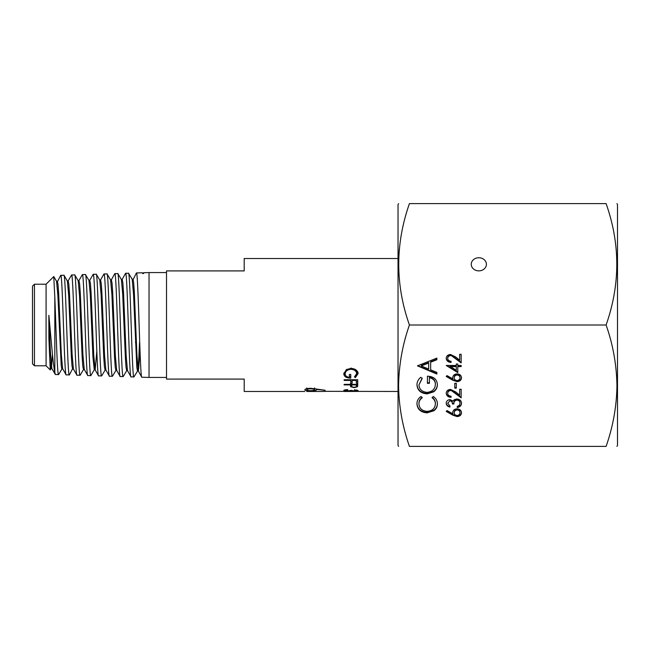 <?xml version="1.0" encoding="UTF-8"?>
<svg xmlns="http://www.w3.org/2000/svg" width="650" height="650" viewBox="0 0 650 650"><rect width="100%" height="100%" fill="white"/><g stroke="black" fill="none" stroke-linecap="round" stroke-linejoin="round"><path stroke-width="0.97" d="M166.514 272.561L149.037 272.561L149.037 377.439L166.514 377.439M142.269 272.773L142.716 273.544L142.269 272.773L136.435 272.951C138.198 269.766 140.051 380.396 141.806 377.219L138.279 370.914L136.963 355.826L134.306 291.931L133.648 282.449L132.99 279.191L132.088 279.207M141.806 377.219L149.037 377.439M142.48 272.935L142.716 273.544L143.609 273.536L143.553 272.732L149.037 272.561M50.261 369.956L46.093 365.787L46.093 284.213L53.755 276.559L54.819 297.277L54.819 372.377L55.364 374.53L51.821 368.493L50.343 350.927L48.864 315.315L48.888 338.471L50.261 369.956L51.163 368.493M55.364 374.53L58.654 374.53L61.977 368.834M54.819 297.277C56.062 327.844 57.281 376.439 58.533 374.627M73.556 369.208L72.654 369.2L71.996 365.934L71.337 356.696L68.697 295.514L67.381 281.06L64.009 275.299L60.734 275.308C62.571 272.171 64.358 377.918 66.154 374.863L62.757 368.932L61.864 368.932L61.206 365.747L57.891 295.555L56.566 281.304L53.755 276.559M66.154 374.863L69.379 374.887L73.109 367.721M63.895 275.202C65.723 272.106 67.494 378.016 69.29 374.961M84.37 369.509L83.476 369.501L82.81 366.299L82.152 357.061L79.503 295.173L78.179 280.711L74.782 274.95L71.581 274.966C73.353 271.854 75.172 378.259 76.976 375.204L73.434 369.102L72.118 354.534L69.477 293.345L68.819 284.123L68.161 280.954L67.259 280.954M76.976 375.204L80.161 375.196L83.59 369.403M74.685 274.869C76.44 271.724 78.276 378.389 80.047 375.294M88.871 280.377L89.765 280.369L90.431 283.554L91.089 292.858L93.73 354.933L95.168 369.817L94.266 369.809L92.942 357.069L90.309 295.011L88.985 280.467L85.418 274.536L82.355 274.633C84.207 271.473 85.962 378.649 87.782 375.537L84.256 369.403L82.932 354.9L80.283 293.101L79.625 283.896L78.967 280.613L78.065 280.621M87.782 375.537L90.821 375.635L94.266 369.809M85.418 274.536C87.254 271.383 89.001 378.714 90.821 375.635M105.983 370.069L105.089 370.061L104.423 366.836L103.764 357.492L101.116 294.824L99.791 280.126L96.314 274.284L93.202 274.292C94.957 271.115 96.817 378.974 98.581 375.871L95.054 369.712M98.581 375.871L101.676 375.871L105.202 369.964M96.208 274.202C97.963 271.034 99.816 379.096 101.562 375.968M116.772 370.411L115.879 370.402L115.221 366.974L114.554 357.476L111.914 294.531L110.589 279.89L107.031 273.942L103.976 273.959C105.828 270.782 107.567 379.356 109.411 376.212L105.861 369.964L104.544 355.306L101.904 292.76L101.237 283.384L100.579 280.028L99.686 280.036M109.411 376.212L112.434 376.236L115.984 370.313M106.941 273.869C108.786 270.644 110.508 379.446 112.353 376.301M127.595 370.654L126.701 370.638L126.035 367.372L125.377 357.866L122.728 294.45L121.404 279.549L117.837 273.618L114.822 273.626C116.577 270.392 118.438 379.706 120.193 376.545L116.667 370.313L115.343 355.363L112.702 292.378L112.036 282.994L111.378 279.784L110.476 279.801M120.193 376.545L123.183 376.545L126.807 370.549M117.731 273.536C119.478 270.327 121.339 379.779 123.077 376.634M140.043 352.007L138.393 371.012L137.491 370.996L136.841 367.591L133.526 294.068L132.202 279.297L128.554 273.268L125.596 273.284C127.449 270.067 129.188 380.039 131.032 376.878L127.473 370.549L126.157 355.656L123.516 292.362L122.85 282.848L122.2 279.443L121.298 279.459M131.032 376.878L133.965 376.894L137.597 370.914L138.572 362.936L139.531 342.477M128.464 273.195C130.309 269.953 132.039 380.169 133.876 376.967M60.734 275.308L56.899 282.717M71.581 274.966L68.039 281.06M71.029 350.789L71.362 342.477M82.355 274.633L78.853 280.711M93.202 274.292L89.651 280.467M103.976 273.959L100.466 280.126M114.822 273.626L111.378 279.784M113.019 298.756L112.678 307.523M125.596 273.284L122.078 279.549M136.435 272.951L132.543 280.719M54.819 372.377C53.048 364.414 51.001 337.935 48.864 315.315M46.093 284.213L34.442 284.213L34.442 365.787L46.093 365.787M34.442 365.787L32.5 363.846L32.5 286.154L34.442 284.213M398.027 391.471L323.213 391.332M357.727 391.422L344.134 391.471M354.591 389.976L358.077 390.52L354.543 391.072L343.785 390.512C343.915 390.041 345.248 389.732 347.791 389.586L345.174 390.512L348.051 391.007L350.927 390.39L354.551 390.926L356.679 390.52L354.591 389.707M344.134 384.906L350.407 384.906L350.626 386.693L354.079 387.652L357.524 386.734L357.727 385.515L357.727 384.361L344.134 384.361L344.134 384.906L344.134 384.361M344.134 380.429L350.756 380.429L350.756 383.224L352.146 383.224L352.146 380.429L356.33 380.429L356.33 383.224L357.727 383.224L357.727 379.746L344.134 379.746L344.134 380.429L344.134 379.746M355.404 377.585L354.412 376.943L356.679 373.604C356.419 371.093 354.518 369.647 350.992 369.281C347.311 369.712 345.377 371.239 345.174 373.872C345.231 375.798 346.621 376.967 349.359 377.374L349.359 374.465L350.756 374.465L350.756 378.113C346.409 378.072 344.086 376.634 343.785 373.799L346.352 369.614L350.935 368.363C355.371 368.745 357.752 370.5 358.077 373.636L355.404 377.585L355.404 376.049L358.077 372.214M323.213 391.316L325.203 391.471M306.784 391.308L310.513 391.129L306.784 391.284M306.784 391.471L323.213 391.471M325.203 390.26L316.306 389.439L316.493 389.902C316.184 390.585 314.259 390.918 310.741 390.902C307.068 390.918 305.077 390.561 304.785 389.838C305.118 388.952 307.084 388.432 310.7 388.286L325.203 390.26M304.793 391.471L244.205 391.471L244.205 379.088L166.514 379.088L166.514 270.912L244.205 270.912L244.205 258.529L398.027 258.529M48.888 338.471L49.969 360.23L51.049 368.599L51.943 368.599M51.496 367.152L52.479 354.453M56.444 281.206L57.346 281.206L58.013 284.416L58.671 293.459L61.319 354.51L62.644 368.834M95.168 369.817L96.801 351.227M110.931 281.287L111.256 279.89M142.521 273.057L143.609 273.536M316.306 389.439L316.306 388.911M315.104 388.7L314.502 388.789M310.635 388.286L310.635 388.798C308.214 388.911 306.93 389.269 306.784 389.854C306.922 390.358 308.206 390.626 310.635 390.65C313.097 390.626 314.381 390.349 314.502 389.821C314.364 389.236 313.072 388.895 310.635 388.798M306.784 387.961L306.784 389.854M314.502 387.928L314.502 389.821M356.679 373.604L356.679 372.19L355.201 369.411M350.992 369.281L350.992 367.989M346.897 369.306L345.174 372.442L345.174 373.872M349.359 375.846L349.359 374.465M350.756 376.561L349.359 376.504M345.589 375.424L343.842 373.059M357.727 381.526L356.33 381.526M356.33 380.429L356.33 379.746M352.146 380.429L352.146 379.746M352.146 381.526L350.756 381.526M350.756 380.429L350.756 379.746M357.727 383.744L357.524 384.93L356.33 385.58M357.524 386.734L357.524 384.93M354.079 387.652L354.079 387.229C355.818 387.116 356.566 386.685 356.33 385.938L356.33 384.906L351.796 384.906L351.772 385.897C351.536 386.677 352.308 387.124 354.071 387.229M351.772 385.564L350.626 384.889L350.407 383.557M350.626 386.693L350.626 384.889M350.407 384.906L350.407 384.361M351.796 384.361L351.796 384.906M351.772 384.118L351.772 385.897L351.772 384.118M356.33 384.361L356.33 384.906M351.748 390.877L351.748 390.39M345.174 390.512L345.174 389.854M356.679 390.52L356.679 389.927M478.823 257.749A7.572 6.557 -0 0 0 471.25 264.306A7.572 6.557 -0 0 0 478.823 270.863A7.572 6.557 -0 0 0 486.403 264.306A7.572 6.557 -0 0 0 478.823 257.749M398.588 203.612L398.027 204.579L398.027 445.421L398.588 446.387M398.588 385.694C398.905 364.886 402.521 344.654 409.427 325C395.192 284.635 395.192 244.172 409.427 203.612C395.192 203.612 395.192 203.612 409.427 203.612L606.101 203.612C620.344 203.612 620.344 203.612 606.101 203.612C620.344 243.969 620.344 284.44 606.101 325C613.007 344.654 616.622 364.886 616.939 385.694C616.671 406.25 613.056 426.481 606.101 446.387L409.427 446.387C402.472 426.481 398.856 406.25 398.588 385.694M399.327 248.982L398.743 257.311M616.939 203.612L617.5 204.579L617.5 445.421L616.939 446.387M457.088 381.648L452.855 380.242L446.209 376.48L447.005 375.602L452.887 378.934L452.749 377.634C452.977 375.342 454.415 374.091 457.064 373.888C459.818 374.108 461.305 375.424 461.524 377.829C461.281 380.169 459.802 381.444 457.088 381.648L457.088 381.168L452.855 379.754L446.501 376.155M436.873 374.051L417.446 365.852L436.873 358.093L436.873 359.734L430.649 362.221L430.649 369.842L436.873 372.401L436.873 374.051M606.101 325L409.427 325M427.05 412.864C420.753 412.336 417.381 409.321 416.951 403.812C416.934 400.79 418.283 398.344 421.013 396.476L422.183 397.8C420.014 399.392 418.933 401.432 418.941 403.91C419.307 408.419 422.053 410.898 427.18 411.352C432.364 410.881 435.094 408.363 435.378 403.804C435.354 401.383 434.273 399.376 432.144 397.8L433.298 396.476C436.012 398.344 437.369 400.782 437.369 403.796C437.434 406.559 436.304 408.874 433.973 410.735L427.05 412.864L427.05 412.376C420.753 411.848 417.381 408.834 416.951 403.333M427.156 393.892C420.818 393.364 417.422 390.349 416.951 384.841C417.016 381.875 418.291 379.356 420.761 377.284L422.183 378.576L418.941 384.889C419.323 389.342 422.037 391.836 427.074 392.381C432.331 391.739 435.102 389.082 435.378 384.41C435.313 380.827 433.314 378.601 429.406 377.715L429.406 383.321L427.407 383.321L427.407 376.204C433.623 376.439 436.938 379.218 437.369 384.54C437.426 387.465 436.199 389.894 433.696 391.828L427.156 393.892L427.156 393.404C420.818 392.876 417.422 389.862 416.951 384.353M457.088 416.585L452.855 415.179L446.209 411.409L447.005 410.54L452.887 413.871L452.749 412.563C452.977 410.272 454.415 409.029 457.064 408.826C459.818 409.045 461.305 410.353 461.524 412.766C461.281 415.106 459.802 416.382 457.088 416.585L457.088 416.098L452.855 414.692L446.501 411.092M449.987 400.733L447.704 403.276L449.946 405.909L449.946 407.046C447.622 406.575 446.379 405.324 446.209 403.284C446.339 401.148 447.598 399.921 449.995 399.604L452.993 401.074L454.236 399.709L456.82 398.954C459.786 399.262 461.354 400.717 461.524 403.325C461.37 405.681 459.94 407.087 457.226 407.526L457.226 406.396L459.241 405.405L460.029 403.301C460.005 401.456 458.981 400.392 456.95 400.091C454.74 400.554 453.708 401.846 453.871 403.967L452.376 403.967C452.489 402.277 451.693 401.196 449.987 400.733L447.704 403.276M450.661 390.544C448.809 390.748 447.826 391.658 447.704 393.283C447.866 395.062 448.988 396.037 451.067 396.207L451.067 397.337C448.11 397.134 446.493 395.761 446.209 393.226C446.412 390.902 447.85 389.626 450.539 389.415L455.764 391.966L459.656 395.127L459.656 389.252L461.151 389.252L461.151 397.824L450.661 390.065C448.809 390.26 447.826 391.17 447.704 392.795L447.704 393.283M456.292 383.273L456.292 388.123L454.797 388.123L454.797 383.273L456.292 383.273L456.292 387.636L454.797 387.636L454.797 383.273M457.787 366.608L457.787 372.596L446.209 365.479L456.292 365.479L456.292 364.024L457.787 364.024L457.787 365.479L461.151 365.479L461.151 366.608L457.787 366.608L457.787 366.129L461.151 366.129L461.151 365.479M450.661 355.615C448.809 355.81 447.826 356.72 447.704 358.353C447.866 360.124 448.988 361.099 451.067 361.27L451.067 362.408C448.11 362.196 446.493 360.823 446.209 358.288C446.412 355.964 447.85 354.697 450.539 354.477L455.764 357.029L459.656 360.189L459.656 354.315L461.151 354.315L461.151 362.887L450.661 355.127C448.809 355.322 447.826 356.241 447.704 357.866L447.704 358.353M606.101 446.387C620.344 446.387 620.344 446.387 606.101 446.387M409.427 446.387C395.192 446.387 395.192 446.387 409.427 446.387C395.192 446.387 395.192 446.387 409.427 446.387M422.183 397.312C420.014 398.913 418.933 400.944 418.941 403.423L418.941 403.91M432.144 397.312C434.273 398.897 435.354 400.896 435.378 403.317L435.378 403.804M437.369 403.309C437.434 406.079 436.304 408.387 433.973 410.248L433.973 410.735M433.973 410.248L427.05 412.376M422.183 378.097L418.941 384.889M429.406 377.715L429.406 377.227C433.314 378.113 435.313 380.348 435.378 383.923L435.378 384.41M429.406 382.834L427.407 382.834L427.407 376.204M437.369 384.053C437.426 386.977 436.199 389.407 433.696 391.341L433.696 391.828M433.696 391.341L427.156 393.404M436.873 358.093L436.873 359.247L430.649 361.733L430.649 362.221M436.873 372.401L436.873 373.563L417.779 365.723M428.659 363.017L428.659 362.529L421.233 365.495L421.233 365.983L428.659 369.029L428.659 363.017L421.233 365.983M452.749 412.076L452.887 413.871M461.524 412.279C461.281 414.619 459.802 415.894 457.088 416.098M460.029 412.701L460.029 412.222C459.924 410.597 458.965 409.687 457.145 409.467C455.293 409.711 454.326 410.662 454.244 412.319L454.244 412.799C454.342 414.408 455.309 415.293 457.145 415.456C458.965 415.236 459.924 414.326 460.029 412.701C459.924 411.084 458.965 410.166 457.145 409.955C455.293 410.191 454.326 411.141 454.244 412.799M457.145 409.467L457.145 409.955M449.946 405.909L449.946 406.559C447.622 406.088 446.379 404.836 446.209 402.805M461.524 402.838C461.37 405.194 459.94 406.599 457.226 407.046L457.226 406.396M456.95 400.091L456.95 399.604C458.981 399.904 460.005 400.977 460.029 402.813L460.029 403.301M456.95 399.604C454.74 400.067 453.708 401.367 453.871 403.488L453.871 403.967M453.871 403.488L452.376 403.488L452.376 403.967M452.376 403.488C452.489 401.789 451.693 400.717 449.987 400.254M451.067 396.207L451.067 396.858C448.11 396.646 446.493 395.273 446.209 392.738M459.656 394.639L459.656 389.252M461.151 389.252L461.151 397.337L455.122 392.933M455.122 392.446L450.661 390.065M452.749 377.146L452.887 378.934M461.524 377.341C461.281 379.689 459.802 380.957 457.088 381.168M460.029 377.772L460.029 377.284C459.924 375.668 458.965 374.749 457.145 374.538C455.293 374.774 454.326 375.724 454.244 377.382L454.244 377.869C454.342 379.47 455.309 380.356 457.145 380.518C458.965 380.307 459.924 379.389 460.029 377.772C459.924 376.155 458.965 375.237 457.145 375.017C455.293 375.261 454.326 376.212 454.244 377.869M457.145 374.538L457.145 375.017M457.787 372.109L446.639 365.479M456.292 364.991L456.292 364.024M457.787 364.024L457.787 364.991M456.292 366.608L456.292 366.129L449.971 366.129L456.292 370.37L456.292 366.608L449.971 366.608M451.067 361.27L451.067 361.92C448.11 361.709 446.493 360.344 446.209 357.809M459.656 359.702L459.656 354.315M461.151 354.315L461.151 362.408L455.122 357.996M455.122 357.516L450.661 355.127M452.855 414.692L452.855 415.179M452.855 379.754L452.855 380.242M113.401 307.523L112.507 307.523M136.362 342.477L135.468 342.477M93.161 342.477L92.259 342.477"/></g></svg>
